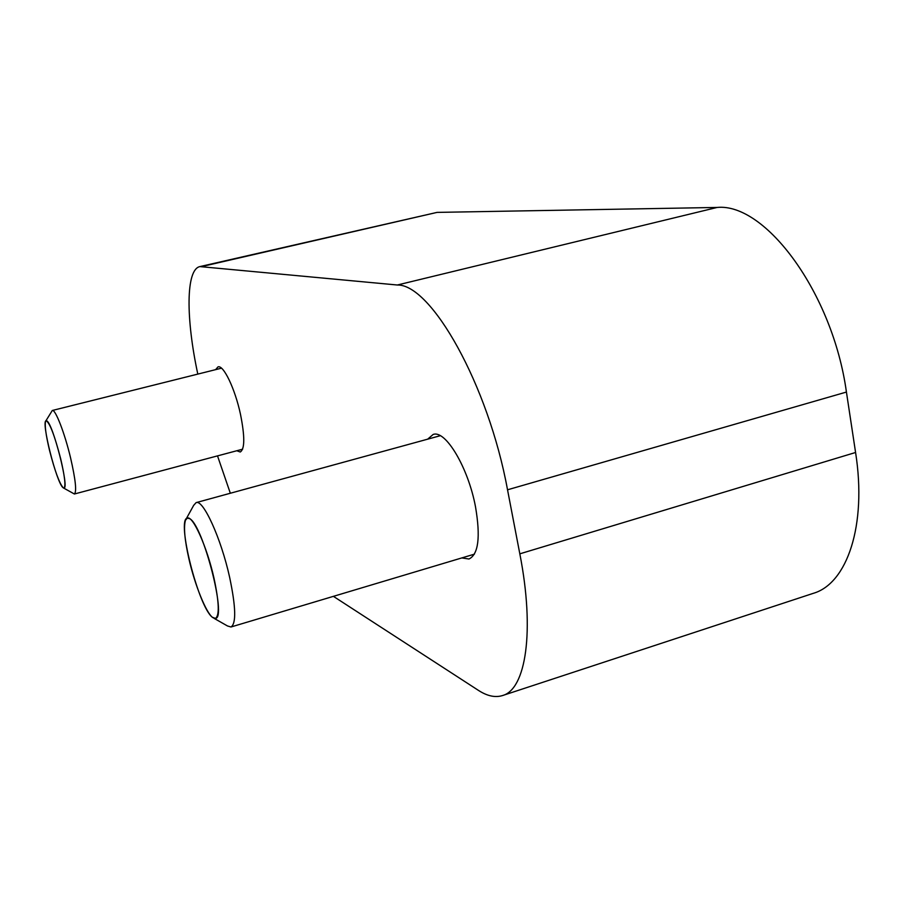 <?xml version="1.0" encoding="UTF-8"?>
<svg xmlns="http://www.w3.org/2000/svg" width="904" height="904" viewBox="0 0 904 904"><rect width="100%" height="100%" fill="white"/><g stroke="black" fill="none" stroke-linecap="round" stroke-linejoin="round"><path stroke-width="1.36" d="M236.78 450.746L240.238 452C244.86 449.13 244.927 436.496 240.441 414.1C234.983 388.618 223.446 364.674 218.011 366.877L215.604 369.646M461.831 557.926L468.995 559.011C478.453 554.389 480.634 537.01 475.515 506.861C468.204 467.436 445.389 429.524 433.118 434.485L427.637 439.186M333.395 596.346L478.34 690.317C487.166 696.069 495.222 697.809 502.5 695.56C525.834 689.447 535.021 631.387 519.823 553.836L507.528 489.798C488.25 384.403 430.959 283.969 397.297 285.009L199.897 266.59C185.761 269.426 185.851 318.716 197.806 374.098M217.514 455.876L230.328 493.245M502.5 695.56L813.284 593.34C847.003 583.668 867.094 525.608 855.579 452.486L846.426 392.053C832.72 292.67 765.168 202.654 717.154 207.445L437.039 212.395L199.897 266.59M63.065 487.697L63.981 488.058C69.551 488.793 52.918 423.467 46.85 420.925L46.16 420.733C40.782 420.563 56.669 483.369 63.065 487.697M49.471 450.147C45.855 434.824 44.567 425.219 45.595 421.32L46.16 420.733C49.788 422.823 54.647 435.547 60.715 458.904C64.794 476.51 65.879 486.228 63.981 488.058L63.201 487.81C59.291 483.143 54.715 470.577 49.471 450.147M45.81 420.97L52.296 410.484C55.291 408.902 64.647 432.926 70.557 457.819C75.574 479.674 76.851 491.742 74.388 494.002L63.562 488.013M212.316 617.229L215.446 618.404C227.051 618.483 203.061 525.258 189.75 518.715L187.365 518.082C176.212 519.032 198.383 606.844 212.316 617.229M188.891 558.74C184.608 539.586 183.489 526.716 185.523 520.139L187.365 518.082C192.834 515.325 207.084 547.022 214.022 578.323C219.13 602.313 219.604 615.68 215.446 618.404L212.802 617.624C206.112 612.991 194.778 584.786 188.891 558.74M186.201 518.907L193.682 505.336L196.112 502.624C203.129 499.098 221.062 538.287 229.627 577.26C235.887 607.025 236.339 623.602 230.983 626.992L227.48 625.963L214.022 618.313M397.297 285.009L717.154 207.445M507.528 489.798L846.426 392.053M202.168 266.454L437.039 212.395M519.823 553.836L855.579 452.486M52.296 410.484L221.48 368.177M74.388 494.002L242.622 449.198M196.112 502.624L440.271 435.717M230.983 626.992L474.419 554.152"/></g></svg>
